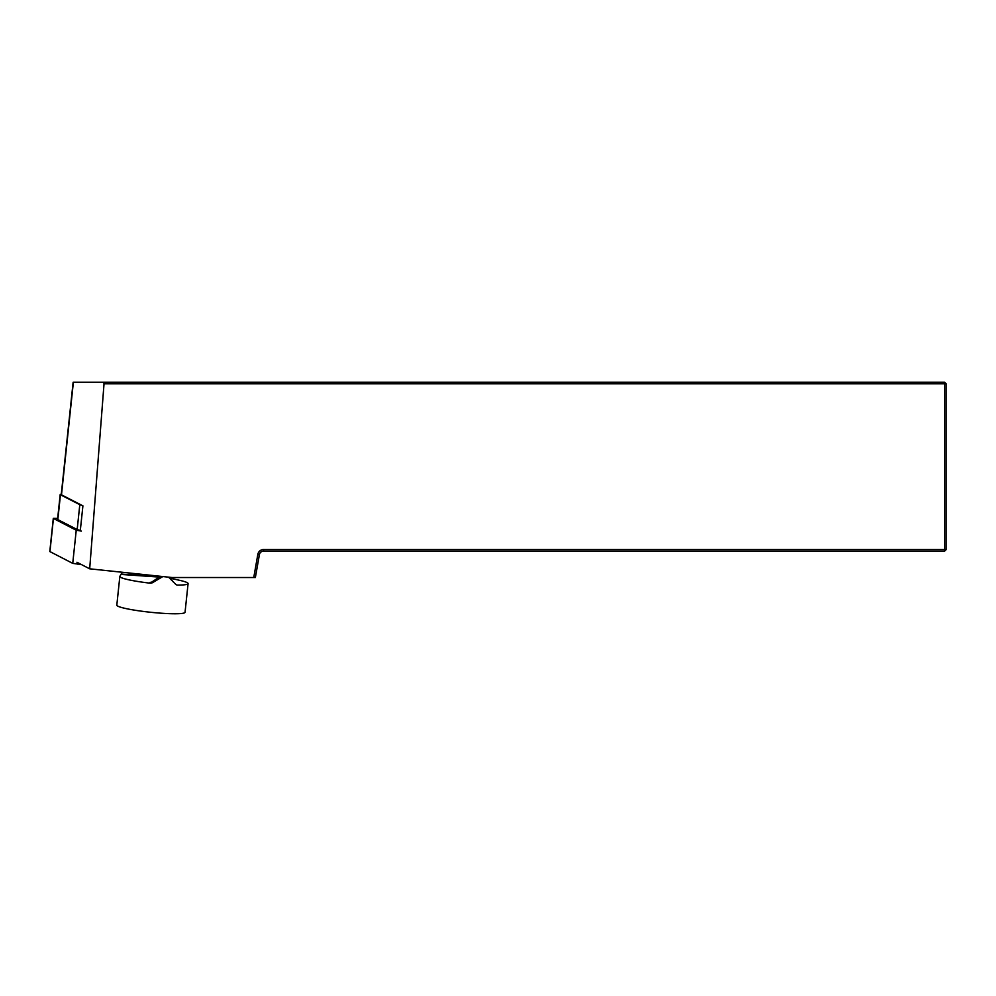 <?xml version="1.0" encoding="UTF-8"?>
<svg xmlns="http://www.w3.org/2000/svg" width="996" height="996" viewBox="0 0 996 996"><rect width="100%" height="100%" fill="white"/><g stroke="black" fill="none" stroke-linecap="round" stroke-linejoin="round"><path stroke-width="1.49" d="M80.253 530.968L82.917 505.844L61.478 494.838A7.395 0.772 -174 0 1 61.254 494.614L73.131 382.227L944.619 382.227L944.619 549.543L263.567 549.543A5.802 5.802 0 0 0 257.839 554.349L253.756 577.518L172.022 577.518L89.69 568.816L76.953 562.279M103.721 382.227L104.032 383.809L946.2 383.809L946.2 549.543L944.619 549.543L944.619 551.124L263.567 551.124A4.221 4.221 0 0 0 259.408 554.623L255.362 577.518L253.756 577.518M104.032 383.809L89.69 568.816M946.2 383.809L944.619 382.227M944.619 551.124L946.2 549.543M81.834 505.283A8.441 0.884 -174 0 1 79.805 504.686L60.457 494.763A8.441 0.884 -174 0 1 60.196 494.502A8.441 0.884 -174 0 1 61.291 494.19M80.315 530.358A8.441 0.884 -174 0 1 77.178 529.536L57.83 519.613A8.441 0.884 -174 0 1 57.569 519.352L60.196 494.502M160.468 576.298L151.703 582.112A12.462 1.295 6 0 0 152.326 582.797L163.008 576.46M152.326 582.797L150.433 583.208A34.312 3.561 -174 0 1 119.844 576.398A34.312 3.561 -174 0 1 119.956 576.161L122.247 572.264M169.868 578.141L179.554 580.307A34.312 3.561 -174 0 1 188.082 583.619L185.044 612.328A34.312 3.561 -174 0 1 150.558 612.266A34.312 3.561 -174 0 1 116.818 605.12L119.844 576.398M188.082 583.619A34.312 3.561 -174 0 1 177.139 585.063L175.831 584.428L177.139 585.063A14.156 1.469 -174 0 0 176.168 584.739M168.536 577.157L175.831 584.428M81.348 531.08L76.244 530.221L53.298 518.381L49.8 551.535L72.733 563.375L81.261 564.495M57.668 518.381L53.298 518.381M257.839 554.349L259.408 554.623M61.478 494.838L73.38 382.227M263.567 549.543L263.567 551.124M77.178 529.536L79.805 504.686M60.457 494.763L57.83 519.613M150.433 583.208A14.156 1.469 -174 0 1 151.629 582.187M121.375 574.455L159.273 577.082M121.549 574.107L159.771 576.759M77.999 562.815L77.85 564.222M76.244 530.221L72.733 563.375M53.435 518.518L49.937 551.66M168.946 577.194L172.445 580.78"/></g></svg>
